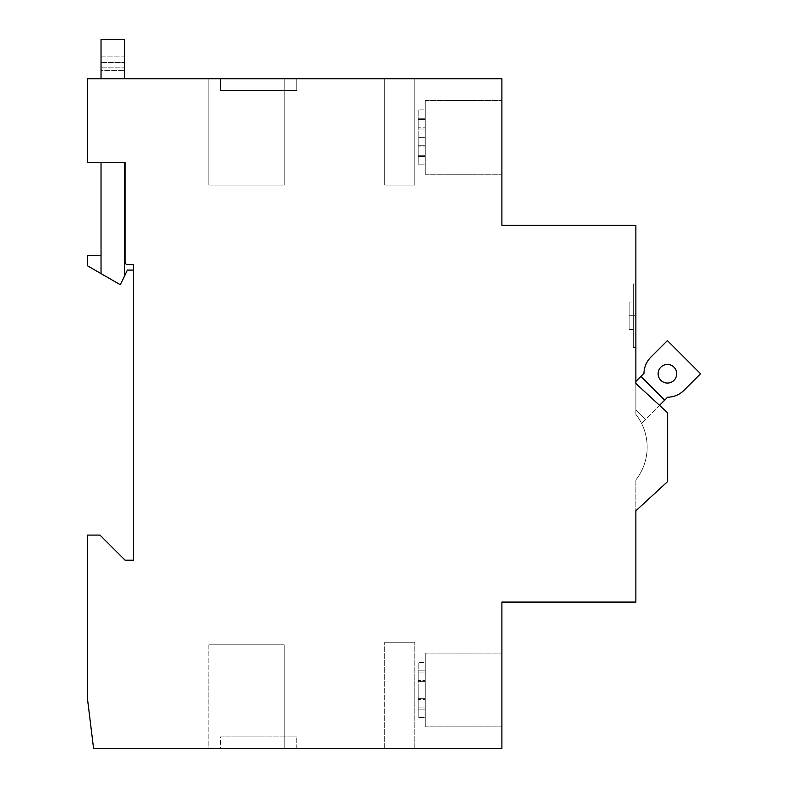 <?xml version="1.0" encoding="UTF-8"?>
<svg xmlns="http://www.w3.org/2000/svg" width="788" height="788" viewBox="0 0 788 788"><rect width="100%" height="100%" fill="white"/><g stroke="black" fill="none" stroke-linecap="round" stroke-linejoin="round"><path stroke-width="0.59" stroke-dasharray="3.94 2.96" d="M635.867 347.518L635.867 283.907L635.867 347.518L635.867 283.907L635.867 347.518L635.867 283.907L635.867 347.518L635.867 283.907L635.867 347.518L633.355 347.518L633.355 283.907L633.355 347.518L633.355 283.907L633.355 347.518L633.355 283.907L633.355 347.518L633.355 283.907L633.355 347.518L635.867 347.518M635.867 383.529L635.867 414.389L635.867 383.529L635.867 414.389L635.867 383.529L635.867 414.389L635.867 383.529L667.682 412.843L635.867 383.529L667.682 412.843L635.867 383.529L667.682 412.843L635.867 383.529L667.682 412.843L667.682 481.498L667.682 412.843L667.682 481.498L667.682 412.843L667.682 481.498L667.682 412.843L667.682 481.498L635.867 510.801L667.682 481.498L635.867 510.801L667.682 481.498L635.867 510.801L667.682 481.498L635.867 510.801L635.867 479.941L635.867 510.801L635.867 479.941L635.867 510.801L635.867 479.941L635.867 510.801L667.682 481.498L667.682 412.843L635.867 383.529L635.867 225.279L501.897 225.279L501.897 78.751L87.429 78.751L87.429 162.486L125.105 162.486L125.105 262.128A2.512 2.512 0 0 0 127.617 264.64L133.477 264.64L133.477 560.209L125.105 560.209L99.987 535.082L87.429 535.082L87.429 698.365L93.595 748.6L501.897 748.6L501.897 602.071L635.867 602.071L635.867 479.941L635.867 510.801L667.682 481.498L667.682 412.843L635.867 383.529L635.867 414.389L635.867 381.441L635.867 409.701L635.867 381.441L635.867 409.701L635.867 381.441L635.867 409.701L635.867 381.441L640.92 376.378L635.867 381.441L640.92 376.378L635.867 381.441L640.92 376.378L635.867 381.441L640.92 376.378L664.698 400.156L640.92 376.378L664.698 400.156L640.92 376.378L664.698 400.156L640.92 376.378L664.698 400.156L640.92 376.378L664.698 400.156L640.92 376.378L664.698 400.156L640.92 376.378L664.698 400.156L640.92 376.378L664.698 400.156L667.653 397.201A23.443 23.443 0 0 0 683.994 390.336L700.571 373.748L667.416 340.593L650.839 357.171A23.443 23.443 0 0 0 643.973 373.335L640.92 376.378M659.526 405.327L641.521 423.323A53.17 53.17 0 0 0 635.867 414.389A53.17 53.17 0 0 1 641.521 423.323L645.51 419.344L635.867 409.701L645.51 419.344L635.867 409.701L645.51 419.344L641.521 423.323A53.17 53.17 0 0 0 635.867 414.389L635.867 409.701L645.51 419.344L641.521 423.323A53.17 53.17 0 0 0 635.867 414.389L635.867 409.701L645.51 419.344L641.521 423.323A53.17 53.17 0 0 0 635.867 414.389L635.867 409.701L645.51 419.344L641.521 423.323A53.17 53.17 0 0 0 635.867 414.389L635.867 409.701L645.51 419.344L641.521 423.323A53.17 53.17 0 0 0 635.867 414.389L635.867 409.701L645.51 419.344L641.521 423.323A53.17 53.17 0 0 0 635.867 414.389L635.867 409.701L645.51 419.344L667.653 397.201A23.443 23.443 0 0 0 683.994 390.336L700.571 373.748L667.416 340.593L650.839 357.171A23.443 23.443 0 0 0 643.973 373.335A23.443 23.443 0 0 1 650.839 357.171A23.443 23.443 0 0 0 643.973 373.335M664.698 400.156L667.653 397.201A23.443 23.443 0 0 0 683.994 390.336L700.571 373.748L667.416 340.593L650.839 357.171M645.51 419.344L635.867 409.701L645.51 419.344M220.561 90.472L220.561 78.751L296.751 78.751L220.561 78.751L296.751 78.751L220.561 78.751L296.751 78.751L220.561 78.751L296.751 78.751L220.561 78.751L220.561 90.472L296.751 90.472L296.751 78.751L296.751 90.472L220.561 90.472L220.561 78.751L220.561 90.472L296.751 90.472L296.751 78.751L296.751 90.472L220.561 90.472L220.561 78.751L220.561 90.472L296.751 90.472L296.751 78.751L296.751 90.472L220.561 90.472L220.561 78.751L220.561 90.472L296.751 90.472L296.751 78.751L296.751 90.472L220.561 90.472M208.84 185.091L208.84 78.751L284.192 78.751L208.84 78.751L284.192 78.751L208.84 78.751L284.192 78.751L208.84 78.751L284.192 78.751L208.84 78.751L208.84 185.091L284.192 185.091L284.192 78.751L284.192 185.091L208.84 185.091L208.84 78.751L208.84 185.091L284.192 185.091L284.192 78.751L284.192 185.091L208.84 185.091L208.84 78.751L208.84 185.091L284.192 185.091L284.192 78.751L284.192 185.091L208.84 185.091L208.84 78.751L208.84 185.091L284.192 185.091L284.192 78.751L284.192 185.091L208.84 185.091M384.672 185.091L384.672 78.751L414.813 78.751L384.672 78.751L414.813 78.751L384.672 78.751L414.813 78.751L384.672 78.751L414.813 78.751L384.672 78.751L384.672 185.091L414.813 185.091L414.813 78.751L414.813 185.091L384.672 185.091L384.672 78.751L384.672 185.091L414.813 185.091L414.813 78.751L414.813 185.091L384.672 185.091L384.672 78.751L384.672 185.091L414.813 185.091L414.813 78.751L414.813 185.091L384.672 185.091L384.672 78.751L384.672 185.091L414.813 185.091L414.813 78.751L414.813 185.091L384.672 185.091M101.031 78.751L101.031 39.4L101.031 78.751L124.474 78.751L124.474 39.4L124.474 78.751L124.474 39.4L101.031 39.4L101.031 78.751L124.474 78.751M384.672 748.6L414.813 748.6L384.672 748.6L414.813 748.6L384.672 748.6L414.813 748.6L384.672 748.6L414.813 748.6L384.672 748.6L384.672 642.259L414.813 642.259L384.672 642.259L414.813 642.259L384.672 642.259L414.813 642.259L384.672 642.259L414.813 642.259L384.672 642.259L384.672 748.6M208.84 748.6L284.192 748.6L208.84 748.6L284.192 748.6L208.84 748.6L284.192 748.6L208.84 748.6L284.192 748.6L208.84 748.6L208.84 644.771L284.192 644.771L208.84 644.771L284.192 644.771L208.84 644.771L284.192 644.771L208.84 644.771L284.192 644.771L208.84 644.771L208.84 748.6M220.561 748.6L296.751 748.6L220.561 748.6L296.751 748.6L220.561 748.6L296.751 748.6L220.561 748.6L296.751 748.6L220.561 748.6L220.561 736.879L296.751 736.879L220.561 736.879L296.751 736.879L220.561 736.879L296.751 736.879L220.561 736.879L296.751 736.879L220.561 736.879L220.561 748.6M125.105 262.128A2.512 2.512 0 0 0 127.617 264.64L133.477 264.64L133.477 270.077L133.477 264.64L133.477 270.077L133.477 264.64L127.617 264.64A2.512 2.512 0 0 1 125.105 262.128A2.512 2.512 0 0 0 127.617 264.64A2.512 2.512 0 0 1 125.105 262.128L125.105 255.43L125.105 262.128M124.474 276.145L124.474 255.43L124.474 276.145L124.474 255.43L124.474 276.145L127.439 270.077L124.474 276.145L124.474 162.486L101.031 162.486L101.031 273.613L101.031 255.43L87.635 255.43L87.635 265.881L120.288 284.734L124.474 276.145L124.474 162.486L101.031 162.486L101.031 273.613L101.031 255.43L87.635 255.43L87.635 265.881L101.031 273.613L101.031 255.43L87.635 255.43L87.635 265.881L120.288 284.734L124.474 276.145L124.474 162.486L101.031 162.486L101.031 273.613L120.288 284.734L127.439 270.077L133.477 270.077M124.474 162.486L101.031 162.486M501.897 137.368L501.897 100.509L501.897 137.368M501.897 689.992L501.897 653.134L501.897 689.992M124.474 56.145L124.474 70.378L124.474 56.145L124.474 70.378L124.474 56.145L101.031 56.145L101.031 67.867L101.031 56.145L124.474 56.145M101.031 70.378L101.031 62.429L101.031 70.378L124.474 70.378L101.031 70.378M101.031 39.4L124.474 39.4L101.031 39.4M101.031 255.43L101.031 273.613M125.105 255.43L124.474 255.43M296.751 748.6L296.751 736.879L296.751 748.6M284.192 748.6L284.192 644.771L284.192 748.6M414.813 748.6L414.813 642.259L414.813 748.6M425.234 689.992L425.234 653.134L425.234 726.841L425.234 653.134L425.234 726.841L425.234 653.134L425.234 726.841L425.234 653.134L425.234 717.484L425.234 662.491L425.234 689.992L418.162 689.992L418.162 680.438L425.234 680.438L418.162 680.438L418.162 672.075L425.234 672.075L418.162 672.075L418.162 681.62L425.234 681.62L418.162 681.62L418.162 662.491L425.234 662.491L418.162 662.491L418.162 670.864L425.234 670.864L418.162 670.864L418.162 689.992L425.234 689.992L418.162 689.992L418.162 699.537L425.234 699.537L418.162 699.537L418.162 707.9L425.234 707.9L418.162 707.9L418.162 698.355L425.234 698.355L418.162 698.355L418.162 717.484L425.234 717.484L418.162 717.484L418.162 709.121L425.234 709.121L418.162 709.121L418.162 662.491L418.162 689.992L425.234 689.992L418.162 689.992L418.162 717.484L418.162 680.438L425.234 680.438L418.162 680.438L418.162 672.075L425.234 672.075L418.162 672.075L418.162 681.62L425.234 681.62L418.162 681.62L418.162 662.491L425.234 662.491L418.162 662.491L418.162 670.864L425.234 670.864L418.162 670.864L418.162 689.992L425.234 689.992L418.162 689.992L418.162 699.537L425.234 699.537L418.162 699.537L418.162 707.9L425.234 707.9L418.162 707.9L418.162 698.355L425.234 698.355L418.162 698.355L418.162 717.484L425.234 717.484L418.162 717.484L418.162 709.121L425.234 709.121L418.162 709.121L418.162 662.491L418.162 689.992L425.234 689.992M418.162 717.484L418.162 689.992L418.162 717.484M425.234 137.368L425.234 100.509L425.234 174.227L425.234 100.509L425.234 174.227L425.234 100.509L425.234 174.227L425.234 100.509L425.234 164.859L425.234 109.877L425.234 137.368L418.162 137.368L418.162 127.814L425.234 127.814L418.162 127.814L418.162 119.451L425.234 119.451L418.162 119.451L418.162 129.005L425.234 129.005L418.162 129.005L418.162 109.877L425.234 109.877L418.162 109.877L418.162 118.239L425.234 118.239L418.162 118.239L418.162 137.368L425.234 137.368L418.162 137.368L418.162 146.923L425.234 146.923L418.162 146.923L418.162 155.285L425.234 155.285L418.162 155.285L418.162 145.731L425.234 145.731L418.162 145.731L418.162 164.859L425.234 164.859L418.162 164.859L418.162 156.497L425.234 156.497L418.162 156.497L418.162 109.877L418.162 137.368L425.234 137.368L418.162 137.368L418.162 164.859L418.162 127.814L425.234 127.814L418.162 127.814L418.162 119.451L425.234 119.451L418.162 119.451L418.162 129.005L425.234 129.005L418.162 129.005L418.162 109.877L425.234 109.877L418.162 109.877L418.162 118.239L425.234 118.239L418.162 118.239L418.162 137.368L425.234 137.368L418.162 137.368L418.162 146.923L425.234 146.923L418.162 146.923L418.162 155.285L425.234 155.285L418.162 155.285L418.162 145.731L425.234 145.731L418.162 145.731L418.162 164.859L425.234 164.859L418.162 164.859L418.162 156.497L425.234 156.497L418.162 156.497L418.162 109.877L418.162 137.368L425.234 137.368M418.162 164.859L418.162 137.368L418.162 164.859M635.867 479.941A53.17 53.17 0 0 0 635.867 414.389A53.17 53.17 0 0 1 635.867 479.941A53.17 53.17 0 0 0 635.867 414.389A53.17 53.17 0 0 1 635.867 479.941A53.17 53.17 0 0 0 635.867 414.389A53.17 53.17 0 0 1 635.867 479.941A53.17 53.17 0 0 0 635.867 414.389A53.17 53.17 0 0 1 635.867 479.941M658.118 373.748A9.298 9.298 0 0 0 672.065 381.806A9.298 9.298 0 0 0 672.065 365.701A9.298 9.298 0 0 0 658.118 373.748A9.298 9.298 0 0 0 672.065 381.806A9.298 9.298 0 0 0 672.065 365.701A9.298 9.298 0 0 0 658.118 373.748A9.298 9.298 0 0 0 672.065 381.806A9.298 9.298 0 0 0 672.065 365.701A9.298 9.298 0 0 0 658.118 373.748A9.298 9.298 0 0 0 672.065 381.806A9.298 9.298 0 0 0 672.065 365.701A9.298 9.298 0 0 0 658.118 373.748A9.298 9.298 0 0 0 672.065 381.806A9.298 9.298 0 0 0 672.065 365.701A9.298 9.298 0 0 0 658.118 373.748A9.298 9.298 0 0 0 672.065 381.806A9.298 9.298 0 0 0 672.065 365.701A9.298 9.298 0 0 0 658.118 373.748A9.298 9.298 0 0 0 672.065 381.806A9.298 9.298 0 0 0 672.065 365.701A9.298 9.298 0 0 0 658.118 373.748M683.994 390.336L700.571 373.748L667.416 340.593L700.571 373.748L667.416 340.593L700.571 373.748L683.994 390.336A23.443 23.443 0 0 1 667.653 397.201A23.443 23.443 0 0 0 683.994 390.336A23.443 23.443 0 0 1 667.653 397.201A23.443 23.443 0 0 0 683.994 390.336M635.867 283.907L633.355 283.907L635.867 283.907M635.867 315.712L633.355 315.712L633.355 329.394L633.355 302.031L633.355 315.712L629.169 315.712L629.169 329.394L629.169 302.031L633.355 302.031L629.169 302.031L629.169 315.712L635.867 315.712L629.169 315.712L629.169 329.394L633.355 329.394L629.169 329.394L629.169 302.031L629.169 329.394L629.169 302.031L633.355 302.031L629.169 302.031L629.169 329.394L633.355 329.394L629.169 329.394L629.169 302.031L629.169 315.712L635.867 315.712M101.031 62.429L124.474 62.429L101.031 62.429M101.031 67.867L124.474 67.867L101.031 67.867M425.234 726.841L501.897 726.841L425.234 726.841M425.234 653.134L501.897 653.134L425.234 653.134M425.234 174.227L501.897 174.227L425.234 174.227M425.234 100.509L501.897 100.509L425.234 100.509"/><path stroke-width="1.18" d="M635.867 383.529L635.867 225.279L501.897 225.279L501.897 78.751L87.429 78.751L87.429 162.486L125.105 162.486L125.105 262.128A2.512 2.512 0 0 0 127.617 264.64L133.477 264.64L133.477 560.209L125.105 560.209L99.987 535.082L87.429 535.082L87.429 698.365L93.595 748.6L501.897 748.6L501.897 602.071L635.867 602.071L635.867 510.801L667.682 481.498L667.682 412.843L635.867 383.529L635.867 381.441L640.92 376.378L664.698 400.156L667.653 397.201A23.443 23.443 0 0 0 683.994 390.336L700.571 373.748L667.416 340.593L650.839 357.171A23.443 23.443 0 0 0 643.973 373.335L640.92 376.378M659.526 405.327L664.698 400.156M101.031 255.43L87.635 255.43L87.635 265.881L120.288 284.734L127.439 270.077L133.477 270.077M124.474 276.145L124.474 162.486M101.031 162.486L101.031 273.613M101.031 78.751L101.031 39.4L124.474 39.4L124.474 78.751M125.105 255.43L124.474 255.43M650.839 357.171A23.443 23.443 0 0 0 643.973 373.335A23.443 23.443 0 0 1 650.839 357.171A23.443 23.443 0 0 0 643.973 373.335M658.118 373.748A9.298 9.298 0 0 0 672.065 381.806A9.298 9.298 0 0 0 672.065 365.701A9.298 9.298 0 0 0 658.118 373.748"/></g></svg>
